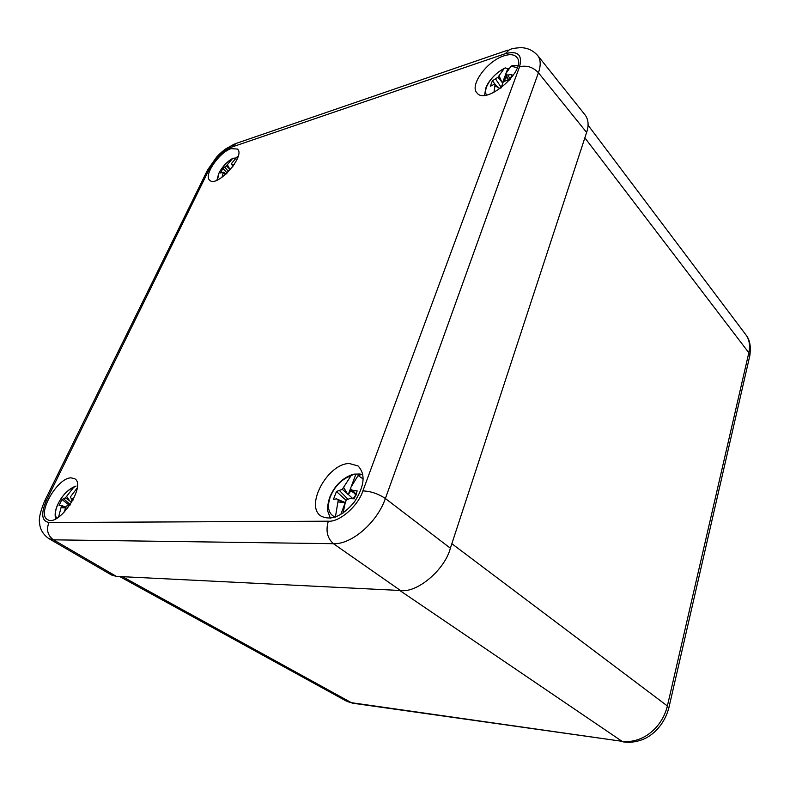 <?xml version="1.0" encoding="UTF-8"?>
<svg xmlns="http://www.w3.org/2000/svg" width="790" height="790" viewBox="0 0 790 790"><rect width="100%" height="100%" fill="white"/><g stroke="black" fill="none" stroke-linecap="round" stroke-linejoin="round"><path stroke-width="1.19" d="M119.705 576.552L346.119 700.957L352.933 703.248L622.026 741.306C641.905 743.854 661.931 728.429 667.382 705.974L668.725 708.423M749.68 356.359L748.821 352.745C750.322 345.329 749.315 339.305 745.78 334.674L745.74 334.604M349.378 463.523L358.068 465.962C365.75 474.128 364.555 486.107 354.463 501.897C342.356 516.275 331.227 521.015 321.066 516.117C304.506 505.956 327.801 463.345 349.378 463.523M503.763 55.902C509.896 53.908 514.25 54.382 516.828 57.324C528.006 69.273 486.057 106.245 476.884 92.805C469.398 85.281 487.163 60.978 503.763 55.902M231.174 148.639L237.425 149.053C246.036 155.561 216.954 188.247 209.715 180.229C203.237 175.578 219.245 152.114 231.174 148.639M71.09 477.861L74.497 478.631C87.098 484.635 58.964 527.601 47.528 519.563C36.35 514.31 57.374 477.496 71.09 477.861M537.457 55.231L537.674 55.488C540.755 59.497 541.002 65.254 538.434 72.759C533.082 67.12 526.792 65.116 519.563 66.745C522.644 54.816 517.875 50.471 505.235 53.71L231.5 147.177C224.814 148.964 213.211 160.321 209.538 168.635L46.59 500.07C40.764 513.539 41.534 521.025 48.921 522.506L328.324 521.193C339.433 522.299 358.216 505.926 362.877 490.916L519.563 66.745M362.877 490.916C370.737 491.202 378.232 493.73 385.382 498.51C377.126 522.575 351.629 544.567 333.439 543.698C327.267 538.207 325.559 530.702 328.324 521.193M48.921 522.506C46.156 529.813 47.667 535.59 53.463 539.827L48.861 538.622C40.418 532.677 39.796 525.36 39.648 523.503C38.572 519.129 40.231 511.663 44.615 501.087L46.59 500.07M116.367 576.384L400.481 590.495L333.439 543.698L53.463 539.827L116.367 576.384L111.607 575.041L48.526 538.415M400.481 590.495C416.932 593.3 444.849 569.817 450.369 548.201L586.624 132.453C588.955 125.551 588.501 119.784 585.252 115.142L537.674 55.488C532.727 50.116 526.821 47.519 519.958 47.706C511.653 48.348 511.881 48.99 509.669 49.493L505.235 53.71M517.885 65.767L512.473 65.58L510.982 66.222L517.332 67.634M486.433 94.988C485.267 92.953 485.327 90.238 486.591 86.821C489.968 79.178 495.853 73.055 504.247 68.453L505.195 67.871L507.733 68.839L509.352 68.118M509.708 80.027L505.689 80.748L503.092 82.239L501.107 87.947M510.982 66.222L505.837 73.648L505.936 74.645L507.832 75.02L511.93 74.467L510.202 79.454M493.938 92.361L495.073 84.816L493.434 84.698L490.294 86.298L492.377 80.817L497.927 77.252L504.247 68.453M508.79 80.175L505.936 74.645M497.927 77.252L501.699 81.775L499.092 75.85M501.699 81.775L502.43 82.98L505.857 73.835M507.733 68.839L506.133 73.085M500.001 88.747L495.073 84.816M499.31 88.134L495.271 85.982M506.884 76.512L505.877 76.976L504.761 79.958L502.43 82.98M501.216 87.374L495.587 79M504.761 79.958L505.62 80.787M505.877 76.976L508.681 80.185M496.337 85.814L492.377 80.817M510.291 79.296L507.832 75.02M56.722 518.289C54.619 515.169 55.132 510.221 58.253 503.467C62.598 495.212 67.752 489.83 73.707 487.331L76.077 486.038M69.994 505.156L66.459 506.054L63.852 512.68M77.203 487.993L70.873 496.308L70.517 497.661L71.505 498.737L73.579 499.004M58.588 517.124L61.393 506.163L60.712 505.254L59.053 505.531L61.985 499.487L65.442 497.819L73.707 487.331M65.442 497.819L69.876 501.058L66.597 496.446M69.876 501.058L70.814 501.917L72.088 499.27M65.402 507.674L61.393 506.163M65.294 507.98L61.186 507.624M72.562 499.695L70.814 501.917M70.359 504.603L63.763 498.964M70.942 501.848L71.732 502.41M69.076 505.096L61.985 499.487M65.797 507.022L60.712 505.254M73.016 500.11L71.505 498.737M362.817 474.128L358.097 475.541L363.212 478.997M335.138 517.124C328.423 513.994 326.813 507.17 330.319 496.683C334.901 486.067 341.784 479.115 350.957 475.837L353.732 474.148L360.151 474M358.097 475.541L350.879 487.312L350.78 489.05L352.696 490.432L357.169 490.906L354.226 498.816L349.634 498.609L346.721 499.892L345.437 501.808L343.077 513.065M335.404 517.035L338.229 500.08L336.659 498.905L333.499 499.29L336.451 491.508L342.297 489.316L350.957 475.837M356.004 495.251L350.78 489.05M342.297 489.316L347.235 493.523L343.729 487.539M347.235 493.523L348.232 494.639L350.859 487.637M355.747 474.573L351.293 486.462M345.092 503.112L338.229 500.08M343.838 502.578L338.288 501.956M345.062 503.092L340.786 514.517M351.451 489.849L348.232 494.639M348.005 499.32L339.72 490.807M348.43 494.54L352.903 498.747M355.796 495.004L353.189 498.609M351.046 490.926L354.068 492.96M346.297 500.514L336.451 491.508M345.24 502.578L336.659 498.905M356.28 494.51L352.696 490.432M238.145 156.331L237.109 156.884L237.978 156.884M217.447 179.982L219.028 172.951C222.415 166.572 226.987 161.703 232.764 158.326L235.716 158M230.601 169.317L228.448 170.502L227.165 173M237.109 156.884L231.677 163.273L231.51 164.152L234.265 164.389M222 177.325L223.284 172.151L220.578 172.98L222.8 168.398L226.345 165.831L232.764 158.326M233.02 166.216L231.51 164.152M226.345 165.831L229.9 169.297L227.332 164.695M232.744 165.841L231.727 167.934M226.197 173.919L223.284 172.151M225.97 174.126L223.234 173.158M228.063 171.035L224.725 167.154M227.184 172.941L222.8 168.398M233.425 165.643L232.616 164.587M584.857 137.825L748.821 352.745L667.382 705.974L451.85 543.698M624.159 742.017L623.517 741.938M399.73 590.456L622.026 741.306L351.402 702.685L122.49 576.69M236.141 143.415L231.5 147.177M450.369 548.201L385.382 498.51L538.434 72.759L586.624 132.453M209.538 168.635L207.128 170.907L44.892 500.524M352.765 703.209L347.195 701.49M749.848 355.549C751.043 346.563 749.878 339.878 746.362 335.493M623.468 741.919C629.156 742.758 634.972 742.165 640.937 740.131C649.903 737.435 663.57 727.343 668.834 707.968L749.829 355.707M588.056 125.195L745.79 334.674M236.18 143.405L508.019 50.066M234.462 143.987L225.308 149.152C219.255 153.961 219.264 154.356 216.608 157.072L207.632 169.889M504.553 68.187C493.938 73.885 487.509 82.703 485.741 88.253L484.606 95.244M75.06 486.363C68.059 489.395 62.4 495.182 58.105 503.724C55.359 509.333 54.52 514.389 55.596 518.882M352.715 474.415C342.149 478.187 334.456 485.87 329.647 497.473C327.731 504 327.139 508.691 327.89 511.555L330.339 518.21M220.45 170.383L218.771 173.425L216.914 180.209M228.863 160.923L232.971 158.148"/></g></svg>
